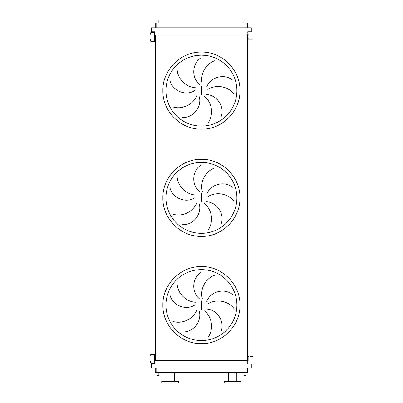 <?xml version="1.0" encoding="UTF-8"?>
<svg xmlns="http://www.w3.org/2000/svg" width="403" height="403" viewBox="0 0 403 403"><rect width="100%" height="100%" fill="white"/><g stroke="black" fill="none" stroke-linecap="round" stroke-linejoin="round"><path stroke-width="0.6" d="M151.019 355.275L151.019 356.04L150.636 356.04L151.019 354.892A0.383 0.383 0 0 1 151.402 354.509L154.314 354.509A0.383 0.383 0 0 1 154.697 354.892L154.697 362.549A0.383 0.383 0 0 1 154.314 362.932L151.402 362.932A0.383 0.383 0 0 1 151.019 362.549L151.019 362.166L150.636 362.166L150.636 362.549A0.766 0.766 0 0 0 151.402 363.315L154.314 363.315A0.766 0.766 0 0 0 155.079 362.549L155.079 354.892A0.766 0.766 0 0 0 154.314 354.126L151.402 354.126A0.766 0.766 0 0 0 150.636 354.892L150.636 355.275M150.636 362.166L150.636 361.4L151.019 361.4L151.019 362.166M248.53 356.499A0.766 0.766 0 0 0 247.764 357.265L247.764 360.368L248.147 360.368L248.147 357.265A0.383 0.383 0 0 1 248.53 356.882A0.383 0.383 0 0 0 248.147 357.265A0.383 0.383 0 0 1 248.53 356.882L251.598 356.882L251.598 356.499L249.986 356.499M248.147 360.368L248.147 361.133L247.764 361.133L247.764 38.456A0.766 0.766 0 0 0 248.53 39.222L251.598 39.222L251.598 38.839L248.53 38.839A0.383 0.383 0 0 1 248.147 38.456L247.764 31.792L251.291 31.792L251.291 27.812L151.558 27.812L151.558 31.792L155.079 31.792L155.079 36.235M251.598 356.499L252.364 356.499L252.364 356.882L251.598 356.882M151.019 33.555L151.019 34.32L150.636 34.32L151.019 33.172A0.383 0.383 0 0 1 151.402 32.789L154.314 32.789A0.383 0.383 0 0 1 154.697 33.172L154.697 40.834A0.383 0.383 0 0 1 154.314 41.217L151.402 41.217A0.383 0.383 0 0 1 151.019 40.834L151.019 40.451L150.636 40.451L150.636 40.834A0.766 0.766 0 0 0 151.402 41.6L154.314 41.6A0.766 0.766 0 0 0 155.079 40.834L155.079 33.172A0.766 0.766 0 0 0 154.314 32.406L151.402 32.406A0.766 0.766 0 0 0 150.636 33.172L150.636 33.555M150.636 40.451L150.636 39.685L151.019 39.685L151.019 40.451M197.949 340.394L201.424 340.565A35.464 35.464 0 0 0 236.888 305.101A35.464 35.464 0 0 0 201.424 269.637L197.949 269.809M177.098 283.118C177.199 292.709 185.536 301.756 195.571 302.245M194.911 304.985C185.914 310.834 172.711 305.524 170.086 295.459M173.003 321.443C182.151 324.309 193.329 319.176 196.901 309.786M199.304 311.262C202.084 321.624 192.951 332.54 182.569 331.921M199.52 298.87C191.178 292.12 192.15 277.924 200.911 272.322M201.424 269.637A35.464 35.464 0 0 0 165.955 305.101A35.464 35.464 0 0 0 201.424 340.565L204.9 340.394L201.424 340.565A35.464 35.464 0 0 0 236.888 305.101A35.464 35.464 0 0 0 201.424 269.637L204.9 269.809L201.424 269.637M197.949 233.156L201.424 233.327A35.464 35.464 0 0 0 236.888 197.863A35.464 35.464 0 0 0 201.424 162.394L197.949 162.565M177.098 175.879C177.199 185.466 185.536 194.513 195.571 195.007M194.911 197.747C185.914 203.596 172.711 198.281 170.086 188.221M173.003 214.205C182.151 217.071 193.329 211.938 196.901 202.548M199.304 204.019C202.084 214.386 192.951 225.302 182.569 224.683M199.52 191.632C191.178 184.881 192.15 170.681 200.911 165.079M201.424 162.394A35.464 35.464 0 0 0 165.955 197.863A35.464 35.464 0 0 0 201.424 233.327L204.9 233.156L201.424 233.327A35.464 35.464 0 0 0 236.888 197.863A35.464 35.464 0 0 0 201.424 162.394L204.9 162.565L201.424 162.394M197.949 125.917L201.424 126.089A35.464 35.464 0 0 0 236.888 90.62A35.464 35.464 0 0 0 201.424 55.156L197.949 55.327M177.098 68.641C177.199 78.227 185.536 87.275 195.571 87.768M194.911 90.509C185.914 96.352 172.711 91.043 170.086 80.978M173.003 106.961C182.151 109.828 193.329 104.699 196.901 95.309M199.304 96.78C202.084 107.143 192.951 118.059 182.569 117.444M199.52 84.393C191.178 77.643 192.15 63.442 200.911 57.841M201.424 55.156A35.464 35.464 0 0 0 165.955 90.62A35.464 35.464 0 0 0 201.424 126.089L204.9 125.917L201.424 126.089A35.464 35.464 0 0 0 236.888 90.62A35.464 35.464 0 0 0 201.424 55.156L204.9 55.327L201.424 55.156M158.873 23.062L158.873 20.15L156.958 20.15L156.958 23.062M245.89 23.062L245.89 20.15L243.976 20.15L243.976 23.062M156.958 372.664L156.958 375.571L158.873 375.571L158.873 372.664M245.89 372.664L245.89 375.571L243.976 375.571L243.976 372.664M174.308 381.319L174.308 372.664M166.036 381.319L166.036 372.664M161.744 382.85L178.594 382.85L178.594 381.319L161.744 381.319L161.744 382.85M232.677 382.85L241.1 382.85L241.1 381.319L224.249 381.319L224.249 382.85L232.677 382.85M247.613 367.914L247.613 372.664L155.236 372.664L155.236 367.914M214.814 60.697C205.726 63.755 199.697 74.474 202.331 84.172M234.022 94.106C228.305 86.408 216.245 83.99 207.837 89.491M206.759 86.887C210.603 76.867 224.406 73.401 232.44 80.006M208.18 122.703C213.736 114.885 212.31 102.669 204.482 96.372M206.628 94.544C217.343 95.103 224.899 107.158 221.106 116.84M214.814 167.935C205.726 170.993 199.697 181.718 202.331 191.41M234.022 201.349C228.305 193.652 216.245 191.229 207.837 196.729M206.759 194.125C210.603 184.106 224.406 180.645 232.44 187.244M208.18 229.942C213.736 222.124 212.31 209.908 204.482 203.611M206.628 201.782C217.343 202.341 224.899 214.401 221.106 224.078M214.814 275.173C205.726 278.236 199.697 288.956 202.331 298.648M234.022 308.587C228.305 300.89 216.245 298.472 207.837 303.968M206.759 301.363C210.603 291.349 224.406 287.883 232.44 294.482M208.18 337.18C213.736 329.367 212.31 317.146 204.482 310.854M206.628 309.02C217.343 309.58 224.899 321.639 221.106 331.321M155.079 359.486L155.079 363.929L151.558 363.929L151.558 367.914L251.291 367.914L251.291 363.929L247.764 363.929L247.764 361.133M247.764 35.086L155.079 35.086M155.079 37.766L155.079 357.955M155.387 35.086L155.387 360.635L155.079 360.635M247.462 35.086L247.462 360.635L155.387 360.635M247.764 360.635L247.462 360.635M247.613 27.812L247.613 23.062L155.236 23.062L155.236 27.812M248.53 38.839A0.383 0.383 0 0 1 248.147 38.456A0.383 0.383 0 0 0 248.53 38.839M247.764 34.587L248.147 34.587L248.147 35.353M251.598 38.839L252.364 38.839L252.364 39.222L251.598 39.222M248.53 39.222L249.986 39.222M201.424 343.633C180.836 344.162 162.364 325.689 162.893 305.101C162.364 284.513 180.836 266.04 201.424 266.569C222.013 266.04 240.485 284.513 239.951 305.101C240.485 325.689 222.013 344.162 201.424 343.633M201.424 300.885L201.424 309.318M201.424 236.39C180.836 236.924 162.364 218.451 162.893 197.863C162.364 177.275 180.836 158.802 201.424 159.331C222.013 158.802 240.485 177.275 239.951 197.863C240.485 218.451 222.013 236.924 201.424 236.39M201.424 193.647L201.424 202.079M201.424 129.151C180.836 129.685 162.364 111.208 162.893 90.62C162.364 70.031 180.836 51.559 201.424 52.093C222.013 51.559 240.485 70.031 239.951 90.62C240.485 111.208 222.013 129.685 201.424 129.151M201.424 86.408L201.424 94.836M246.082 372.664L246.082 367.914M156.767 372.664L156.767 367.914M156.767 23.062L156.767 27.812M246.082 23.062L246.082 27.812M236.813 381.319L236.813 372.664M228.541 381.319L228.541 372.664"/></g></svg>
